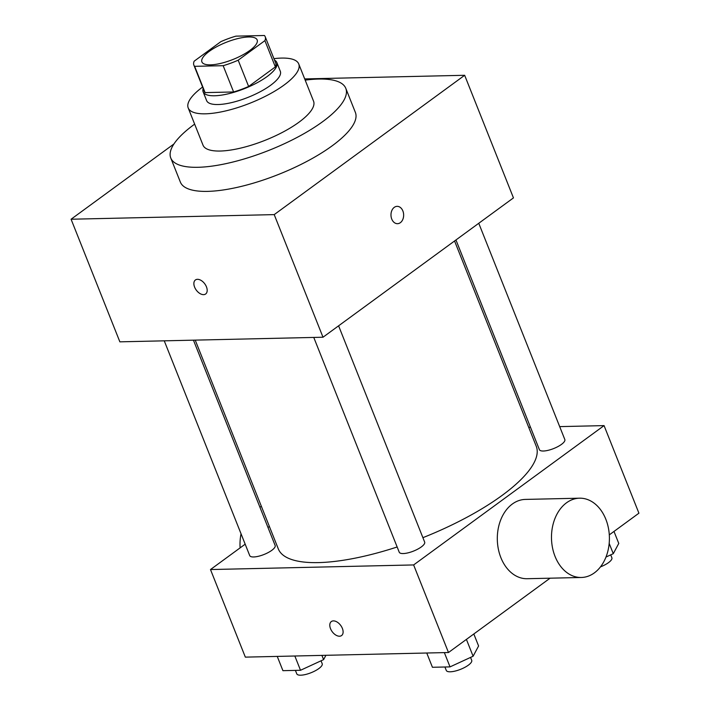 <?xml version="1.0" encoding="UTF-8"?>
<svg xmlns="http://www.w3.org/2000/svg" width="710" height="710" viewBox="0 0 710 710"><rect width="100%" height="100%" fill="white"/><g stroke="black" fill="none" stroke-linecap="round" stroke-linejoin="round"><path stroke-width="1.06" d="M249.84 50.454A29.74 9.221 158.3 0 1 220.899 63.341A29.74 9.221 158.3 0 1 201.897 61.912A29.74 9.221 158.3 0 1 226.117 42.351A29.74 9.221 158.3 0 1 257.162 39.92A29.74 9.221 158.3 0 1 249.84 50.454M264.413 35.5L235.906 36.148A38.393 11.901 158.3 0 0 220.881 41.642L194.158 61.193A38.393 11.901 158.3 0 0 193.865 65.116A38.393 11.901 158.3 0 0 194.646 66.332L223.153 65.684A38.393 11.901 158.3 0 0 238.178 60.19L264.901 40.639A38.393 11.901 158.3 0 0 265.203 36.725A38.393 11.901 158.3 0 0 264.413 35.5M194.646 66.332L205.101 92.611L233.608 91.963L223.153 65.684M238.178 60.19L248.633 86.469L275.356 66.918L264.901 40.639M248.633 86.469A38.393 11.901 158.3 0 1 233.608 91.963M205.101 92.611A38.393 11.901 158.3 0 1 204.32 91.386L193.865 65.116M265.203 36.725L275.658 62.995A38.393 11.901 158.3 0 1 275.356 66.918M203.175 88.519A39.662 12.292 -21.7 0 0 203.14 91.856A39.662 12.292 -21.7 0 0 214.597 95.77A39.662 12.292 -21.7 0 0 256.807 82.937A39.662 12.292 -21.7 0 0 276.838 62.524A39.662 12.292 -21.7 0 0 274.513 60.128M276.838 62.524L280.317 71.284A39.662 12.292 158.3 0 1 270.554 85.333A39.662 12.292 158.3 0 1 218.076 104.53A39.662 12.292 158.3 0 1 206.628 100.616L203.14 91.856M202.599 87.055A59.489 18.442 -21.7 0 0 188.203 107.947A59.489 18.442 -21.7 0 0 205.385 113.813A59.489 18.442 -21.7 0 0 268.7 94.572A59.489 18.442 -21.7 0 0 298.741 63.953A59.489 18.442 -21.7 0 0 273.927 58.664M188.203 107.947L203.016 145.168A59.489 18.442 -21.7 0 0 220.198 151.035A59.489 18.442 -21.7 0 0 283.512 131.794A59.489 18.442 -21.7 0 0 313.554 101.175L298.741 63.953M194.646 124.135A94.19 29.199 -21.7 0 0 170.773 158.002A94.19 29.199 -21.7 0 0 197.975 167.294A94.19 29.199 -21.7 0 0 298.236 136.817A94.19 29.199 -21.7 0 0 345.797 88.351A94.19 29.199 -21.7 0 0 305.185 80.141M345.797 88.351L355.382 112.428A94.19 29.199 158.3 0 1 332.191 145.798A94.19 29.199 158.3 0 1 207.56 191.38A94.19 29.199 158.3 0 1 180.358 182.079L170.773 158.002M173.923 143.988L71.08 219.23L274.211 214.615L464.659 75.287L304.696 78.916M195.41 279.98A8.671 5.281 -126.2 0 0 195.339 288.642A8.671 5.281 -126.2 0 0 203.584 294.641A8.671 5.281 53.8 0 1 195.33 288.642A8.671 5.281 53.8 0 1 195.401 279.98A8.671 5.281 53.8 0 1 204.791 283.867A8.671 5.281 53.8 0 1 205.651 293.984A8.671 5.281 53.8 0 1 203.575 294.65A8.671 5.281 -126.2 0 0 205.651 293.984M71.08 219.23L119.866 341.838L323.006 337.223L274.211 214.615M323.006 337.223L513.454 197.895L464.659 75.287M391.76 219.079A8.671 6.337 -91.3 0 1 397.121 206.344A8.671 6.337 -91.3 0 1 403.653 214.873A8.671 6.337 -91.3 0 1 397.52 223.685A8.671 6.337 -91.3 0 1 391.76 219.079M397.511 223.685A8.671 6.337 88.7 0 0 403.644 214.873A8.671 6.337 88.7 0 0 397.121 206.344M397.156 546.984A138.805 43.026 158.3 0 1 318.399 562.604A138.805 43.026 158.3 0 1 278.311 548.901L195.232 340.125M454.56 240.983L536.245 446.262A138.805 43.026 158.3 0 1 502.077 495.429A138.805 43.026 158.3 0 1 422.903 537.674M455.953 239.962L539.405 449.67A13.685 4.242 -21.7 0 0 543.354 451.019A13.685 4.242 -21.7 0 0 557.918 446.59A13.685 4.242 -21.7 0 0 564.832 439.552L478.762 223.277M193.448 340.17L275.152 545.493A13.685 4.242 158.3 0 1 271.788 550.339A13.685 4.242 158.3 0 1 258.467 556.267A13.685 4.242 158.3 0 1 249.725 555.61L164.258 340.836M338.599 325.819L424.66 542.094A13.685 4.242 158.3 0 1 421.296 546.94A13.685 4.242 158.3 0 1 403.191 553.56A13.685 4.242 158.3 0 1 399.233 552.211L313.767 337.436M245.181 544.171L210.488 569.553L413.628 564.938L604.068 425.609L559.684 426.621M530.494 427.278L528.71 427.322M269.383 526.465L267.989 527.486M413.628 564.938L448.48 652.517L245.34 657.132L210.488 569.553M342.38 628.421A8.671 5.281 53.8 0 1 341.572 635.557A8.671 5.281 53.8 0 1 332.191 631.669A8.671 5.281 53.8 0 1 331.33 621.552A8.671 5.281 53.8 0 1 342.38 628.421M448.48 652.517L550.072 578.188M609.295 534.87L638.92 513.188L604.068 425.609M581.348 577.478L527.175 578.712A39.662 28.959 -91.3 0 1 497.32 539.724A39.662 28.959 -91.3 0 1 525.373 499.414L579.546 498.189A39.662 28.959 -91.3 0 1 608.39 527.947A39.662 28.959 -91.3 0 1 594.385 572.863A39.662 28.959 -91.3 0 1 581.348 577.478A39.662 28.959 -91.3 0 1 551.492 538.491A39.662 28.959 -91.3 0 1 579.546 498.189M241.045 533.796A39.662 28.959 88.7 0 0 240.113 547.88M261.431 506.478A39.662 28.959 88.7 0 0 259.869 507.082M341.581 635.548A8.671 5.281 53.8 0 1 332.191 631.669A8.671 5.281 53.8 0 1 331.33 621.552M605.985 557.048L613.28 553.685L618.765 543.434L613.99 531.435M613.28 553.685L609.18 543.398M610.724 554.865L611.878 557.785A13.685 4.242 158.3 0 1 608.514 562.631A13.685 4.242 158.3 0 1 600.456 566.891M426.754 653.014L432.434 667.285L450.025 666.885L473.108 656.235L478.593 645.985L473.818 633.977M450.025 666.885L444.353 652.614M473.108 656.235L466.408 639.399M470.553 657.407L471.715 660.327A13.685 4.242 158.3 0 1 468.343 665.181A13.685 4.242 158.3 0 1 455.03 671.101A13.685 4.242 158.3 0 1 446.288 670.444L444.913 667.001M277.246 656.404L282.926 670.675L300.516 670.275L323.6 659.625L325.917 655.303M300.516 670.275L294.836 656.004M323.6 659.625L321.914 655.392M321.044 660.806L322.207 663.726A13.685 4.242 158.3 0 1 318.834 668.572A13.685 4.242 158.3 0 1 305.522 674.5A13.685 4.242 158.3 0 1 296.78 673.843L295.404 670.391"/></g></svg>
